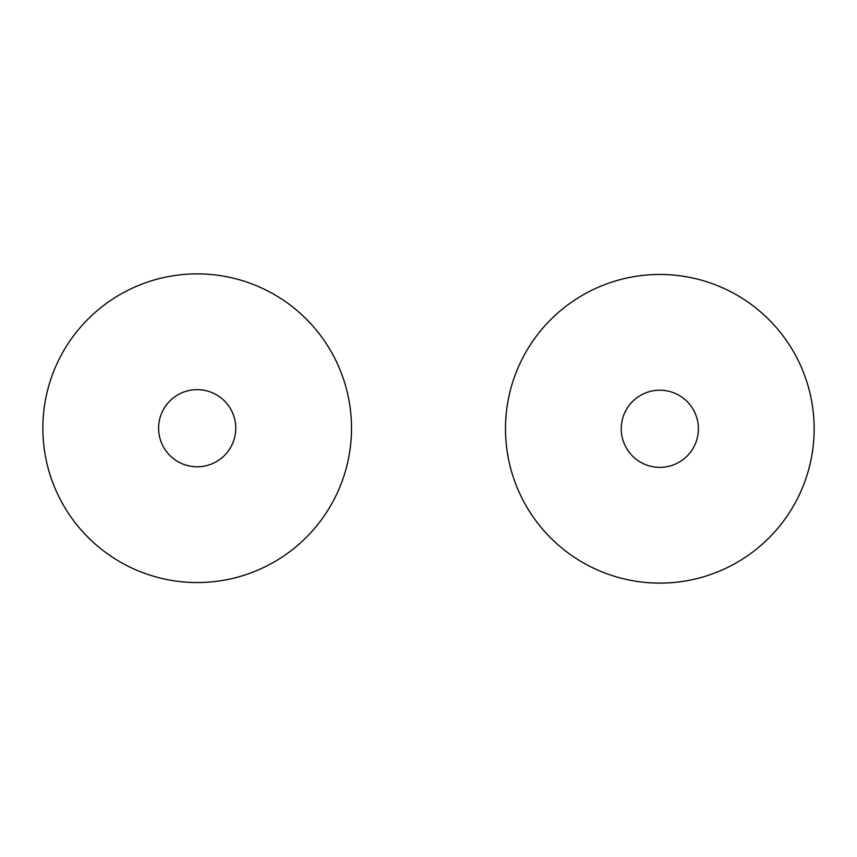 <?xml version="1.0" encoding="UTF-8"?>
<svg xmlns="http://www.w3.org/2000/svg" width="857" height="857" viewBox="0 0 857 857"><rect width="100%" height="100%" fill="white"/><g stroke="black" fill="none" stroke-linecap="round" stroke-linejoin="round"><path stroke-width="1.29" d="M235.761 428.211A38.586 38.586 0 0 0 177.892 394.798A38.586 38.586 0 0 0 177.892 461.623A38.586 38.586 0 0 0 235.761 428.211M351.509 428.211A154.324 154.324 0 0 0 120.012 294.562A154.324 154.324 0 0 0 120.012 561.86A154.324 154.324 0 0 0 351.509 428.211M698.401 428.789A38.586 38.586 0 0 0 640.533 395.377A38.586 38.586 0 0 0 640.533 462.202A38.586 38.586 0 0 0 698.401 428.789M814.15 428.789A154.324 154.324 0 0 0 582.653 295.14A154.324 154.324 0 0 0 582.653 562.438A154.324 154.324 0 0 0 814.15 428.789"/></g></svg>

